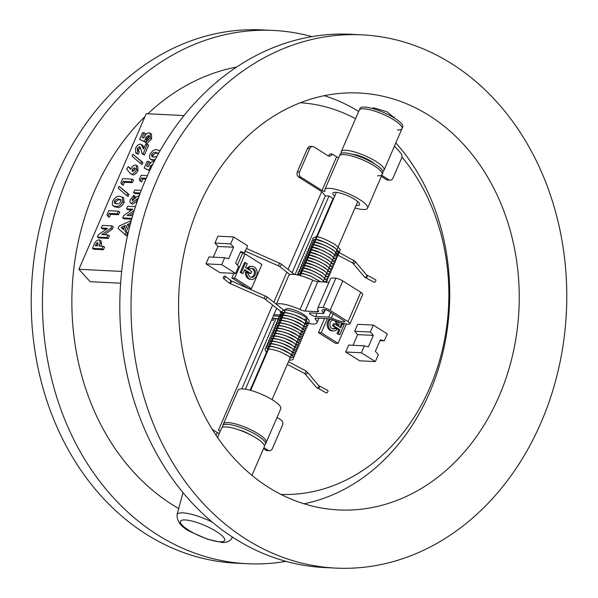 <?xml version="1.0" encoding="UTF-8"?>
<svg xmlns="http://www.w3.org/2000/svg" width="598" height="598" viewBox="0 0 598 598"><rect width="100%" height="100%" fill="white"/><g stroke="black" fill="none" stroke-linecap="round" stroke-linejoin="round"><path stroke-width="0.9" d="M371.747 108.305L374.019 107.932L387.198 111.848L394.8 118.284M198.723 206.729A208.709 170.258 92.8 0 0 338.58 509.93A208.709 170.258 92.8 0 0 499.091 396.22A208.709 170.258 92.8 0 0 359.234 93.019A208.709 170.258 92.8 0 0 198.723 206.729M304.031 503.8A208.709 170.258 92.8 0 0 429.558 392.774A208.709 170.258 92.8 0 0 395.831 142.9M362.119 34.848L350.906 34.288A266.955 217.777 92.8 0 0 145.598 179.729A266.955 217.777 92.8 0 0 324.482 567.547L335.695 568.1A266.955 217.777 92.8 0 0 541.003 422.659A266.955 217.777 92.8 0 0 362.119 34.848A266.955 217.777 92.8 0 0 156.811 180.282A266.955 217.777 92.8 0 0 335.695 568.1M236.659 67.043A232.981 190.059 92.8 0 0 147.878 113.769M145.015 116.528A232.981 190.059 92.8 0 0 94.379 191.405A232.981 190.059 92.8 0 0 178.697 508.532M311.999 36.628A266.955 217.777 92.8 0 0 273.518 30.453A266.955 217.777 92.8 0 0 68.217 175.894A266.955 217.777 92.8 0 0 247.094 563.712A266.955 217.777 92.8 0 0 286.001 561.373M273.518 30.453L262.305 29.9A266.955 217.777 92.8 0 0 56.997 175.341A266.955 217.777 92.8 0 0 235.881 563.152L247.094 563.712M154.673 160.66L151.63 160.01L149.507 158.365L149.829 154.561C152.049 150.778 154.448 149.179 157.02 149.769L160.025 150.86M149.664 170.751L144.223 168.098L147.115 161.408L148.708 161.482L150.098 162.364L148.895 165.145M148.379 166.349L148.214 166.73M145.875 179.094L142.929 178.944L141.621 181.964L140.224 181.082L139.319 179.43L141.083 175.349L147.392 175.663M139.925 193.812L134.976 193.565L133.578 192.683L134.722 190.044L141.233 190.366M138.624 197.938L131.186 203.342C129.796 203.021 129.549 201.698 130.439 199.366L133.713 195.382L135.111 196.264L135.387 198.065M137.533 200.689L132.584 204.224L130.551 203.156L132.584 204.224M131.65 219.189L124.055 218.816L122.657 217.934L123.681 215.557L132.838 209.195L126.567 208.889L127.965 209.771L131.747 209.958M133.496 212.851L129.564 215.579M130.132 224.818L128.981 225.311L126.208 231.718L127.666 232.958L126.447 235.769L118.09 228.481L119.152 226.037L131.254 220.572L130.028 223.39L127.583 224.429L124.81 230.835L126.268 232.076L125.057 234.887M146.286 141.061L145.583 142.257L139.64 139.386L142.541 132.696L144.125 132.771L145.523 133.653L144.32 136.434M143.804 137.637L143.64 138.018M144.125 132.771L142.137 137.376L143.692 138.041L143.991 137.121C145.441 134.281 147.138 132.853 149.081 132.831L151.414 133.982L151.668 138.788L146.988 143.542L145.591 142.66L146.899 139.648L148.625 137.667L147.998 135.469L148.775 135.963M149.395 136.351L147.018 138.295L146.876 140.059M140.635 147.654L138.534 149.515L138.407 151.025M139.76 146.936L139.237 146.772L137.144 148.633L137.974 150.756L139.371 151.63L138.228 154.269L135.761 153.043L135.492 148.401C136.807 145.718 138.392 144.297 140.261 144.133L141.27 144.454L143.535 149.149L145.673 144.208L147.265 144.282L148.655 145.165L144.417 154.964L142.152 154.037L141.031 149.537L139.237 146.772L140.246 147.407M141.27 144.454L142.668 145.336L144.193 147.631M142.922 162.469L142.055 164.472L140.657 163.59L132.091 156.257L132.958 154.254L142.922 162.469L141.524 161.587L140.657 163.59M128.391 166.625L130.551 169.346C131.941 166.588 133.586 165.16 135.492 165.063L136.292 165.295L136.508 169.712C135.133 172.463 133.481 173.936 131.56 174.108L129.759 172.889L126.612 168.92L128.391 166.625L130.812 168.793M136.292 165.295L137.69 166.177L137.906 170.594C136.531 173.345 134.879 174.81 132.958 174.99L130.715 173.839M133.578 180.02L132.435 182.659L124.489 182.27L123.188 185.283L121.79 184.401L120.878 182.749L122.642 178.667L132.18 179.138L133.578 180.02M129.056 194.5L128.189 196.503L126.798 195.621L118.232 188.288L119.099 186.284L129.056 194.5L127.658 193.617L126.798 195.621M122.276 197.019L123.674 197.901L124.092 202.52C121.917 206.288 119.548 207.88 116.999 207.297L114.442 206.669L112.312 205.024L112.641 201.22C114.861 197.437 117.26 195.838 119.832 196.428L122.276 197.019L122.695 201.638C120.519 205.406 118.157 206.998 115.601 206.422L113.044 205.787M119.712 212.051L118.576 214.689L110.63 214.301L109.322 217.313L107.924 216.431L107.02 214.779L108.784 210.698L118.314 211.176L119.712 212.051M101.286 228.032L102.422 225.394L111.961 225.872L110.922 228.264L101.787 234.603L108.044 234.917L109.441 235.791L108.298 238.43L98.767 237.959L97.369 237.077L98.393 234.7L107.558 228.346L101.286 228.032L102.677 228.914L106.466 229.101M111.961 225.872L113.351 226.754L112.319 229.146L104.276 234.73M103.148 246.219L104.545 247.101L103.409 249.74L93.871 249.261L92.473 248.387L93.751 245.442C94.977 242.063 96.704 240.202 98.932 239.85L99.694 240.067L100.15 243.012L98.999 246.01L103.148 246.219L102.011 248.858L92.473 248.387M99.694 240.067L101.092 240.949L101.54 243.894L100.733 246.099M184.035 115.556L146.241 113.687L78.906 269.294L121.656 271.417M120.602 283.19L90.141 281.68L78.906 269.294M358.673 111.452A208.709 170.258 92.8 0 0 324.251 95.702M97.287 245.928L97.795 242.489L96.689 243.139L95.329 245.83L97.287 245.928M102.011 248.858L103.409 249.74M100.15 243.012L101.54 243.894M96.689 243.139L98.079 244.021L97.07 245.92M95.687 245.001L97.085 245.883M108.044 234.917L106.9 237.548L108.298 238.43M106.9 237.548L97.369 237.077M110.922 228.264L112.319 229.146M118.314 211.176L117.178 213.807L109.232 213.419L110.63 214.301M109.232 213.419L107.924 216.431M117.178 213.807L118.576 214.689M121.02 199.919L118.688 199.067C117.26 198.603 115.825 199.328 114.375 201.234L114.681 203.327L116.76 203.783C118.172 204.224 119.578 203.484 120.975 201.563L120.617 199.53M115.601 206.422L116.999 207.297M122.695 201.638L124.092 202.52M118.688 199.067L120.086 199.949C118.658 199.485 117.215 200.21 115.773 202.117L115.593 203.649M114.375 201.234L115.773 202.117M121.095 200.068L120.086 199.949M119.099 186.284L127.658 193.617M132.18 179.138L131.037 181.777L123.091 181.388L124.489 182.27M123.091 181.388L121.79 184.401M131.037 181.777L132.435 182.659M132.083 169.548L132.621 171.462L134.774 169.675L134.251 167.694L132.083 169.548L133.481 170.43L133.249 171.334M132.218 171.349L132.621 171.462M131.56 174.108L132.958 174.99M136.508 169.712L137.906 170.594M135.649 168.576L133.481 170.43M132.958 154.254L141.524 161.587M137.144 148.633L138.534 149.515M137.368 150.569L137.974 150.756L136.83 153.387L138.228 154.269M147.265 144.282L143.019 154.082L144.417 154.964M143.019 154.082L142.152 154.037M136.83 153.387L135.761 153.043M148.483 135.604L145.62 137.413L145.478 139.177L144.185 141.375L145.583 142.257M144.185 141.375L139.64 139.386M145.478 139.177L146.749 139.977M145.62 137.413L147.018 138.295M150.016 133.1L150.27 137.906L151.668 138.788M150.27 137.906L145.591 142.66M125.438 225.349L121.177 227.382L123.532 229.752L125.438 225.349M126.268 232.076L127.666 232.958M124.81 230.835L126.208 231.718M127.583 224.429L128.981 225.311M130.028 223.39L130.439 223.645M124.593 227.3L122.575 228.264L123.689 229.385M121.177 227.382L122.575 228.264M131.874 218.39L122.657 217.934M134.214 210.496L127.075 215.459L132.636 215.729M126.567 208.889L127.71 206.25L135.44 206.631M136.471 203.514L136.538 202.004L137.114 201.638M133.713 195.382L134.027 197.415L132.136 199.478L132.248 200.704L136.822 196.705L139.663 195.292M132.136 199.478L133.204 200.151M134.027 197.415L135.26 198.192M140.224 193.012L133.578 192.683M146.218 178.301L141.532 178.062L142.929 178.944M141.532 178.062L140.224 181.082M152.849 164.218L150.195 166.117L150.053 167.881L148.76 170.086L149.694 170.677M148.76 170.086L144.223 168.098M150.053 167.881L150.808 168.359M150.195 166.117L151.496 166.939M148.708 161.482L146.712 166.087L148.267 166.752L148.566 165.833C150.016 162.992 151.713 161.557 153.656 161.535L154.172 161.624M155.263 159.539L152.789 159.763L150.24 159.135M158.388 153.761L155.884 152.408C154.448 151.952 153.013 152.669 151.571 154.583L151.87 156.669L153.948 157.125L156.893 156.489M158.208 153.267L157.805 152.871M152.789 159.763L154.187 160.645M155.884 152.408L157.281 153.29C155.846 152.834 154.411 153.551 152.961 155.465L152.782 156.997M151.571 154.583L152.961 155.465M158.283 153.409L157.281 153.29M264.219 445.166A23.3 5.629 -156.6 0 0 265.46 444.172L266.207 442.438A23.3 5.629 -156.6 0 0 253.006 430.844A23.3 5.629 -156.6 0 0 228.062 422.607A23.3 5.629 -156.6 0 0 223.443 423.937L238.034 390.217A23.3 5.629 -156.6 0 1 242.653 388.894A23.3 5.629 -156.6 0 1 267.598 397.124A23.3 5.629 -156.6 0 1 280.798 408.726L266.207 442.438A23.3 5.629 -156.6 0 0 253.006 430.844A23.3 5.629 -156.6 0 0 228.062 422.607A23.3 5.629 -156.6 0 0 223.443 423.937L222.695 425.664A23.3 5.629 -156.6 0 0 222.822 427.256M374.453 163.785A14.561 3.521 -156.6 0 0 352.484 154.277M382.802 171.125A23.3 5.629 -156.6 0 0 384.051 170.124A23.3 5.629 -156.6 0 0 370.85 158.522A23.3 5.629 -156.6 0 0 345.906 150.292A23.3 5.629 -156.6 0 0 341.286 151.615A23.3 5.629 -156.6 0 0 341.413 153.208M397.393 129.953A23.3 5.629 -156.6 0 0 402.005 128.622A23.3 5.629 -156.6 0 0 388.805 117.029A23.3 5.629 -156.6 0 0 363.861 108.799A23.3 5.629 -156.6 0 0 359.249 110.122L341.286 151.615M401.938 157.065A196.092 159.965 -87.2 0 1 429.895 387.511A196.092 159.965 -87.2 0 1 280.94 494.419M263.494 448.709L265.833 450.189A3.88 3.169 92.8 0 0 267.142 450.608L269.384 450.72A3.88 3.169 92.8 0 0 272.367 448.605L282.465 425.26A3.88 3.169 92.8 0 0 281.172 420.043L277.031 417.426M381.337 176.395L386.472 179.632A3.88 3.169 92.8 0 0 387.773 180.05L390.016 180.162A3.88 3.169 92.8 0 0 393.006 178.047L401.624 158.119A3.88 3.169 92.8 0 0 401.011 153.484A162.85 132.846 92.8 0 0 394.418 146.159M324.587 318.525L318.48 332.63L335.246 343.207L338.049 343.349L346.414 324.019M384.327 340.83L387.317 333.916L373.346 325.103L370.356 332.017L373.346 335.381L368.361 346.892L364.369 345.853L348.671 345.076L345.674 351.99L359.645 360.803L375.35 361.581L378.34 354.666L375.35 351.303L380.335 339.784L384.327 340.83L379.977 340.613M373.346 325.103L357.649 324.325L354.651 331.24L357.649 334.603L353.022 345.285M333.093 198.454L299.755 275.499M281 318.839L250.114 390.217M245.397 389.193L275.955 318.592M295.016 274.542L328.952 196.122M263.935 447.685L268.076 450.301A3.88 3.169 92.8 0 0 269.384 450.72M327.39 318.667L321.283 332.772L338.049 343.349M342.512 323.757L340.785 327.749L334.536 323.802L333.677 325.798L339.926 329.737L338.199 333.721L339.806 334.738L344.119 324.774L341.391 323.705L339.888 327.181M334.536 323.802L333.415 323.75L332.555 325.738L338.804 329.685L337.078 333.669L339.806 334.738M334.245 320.468A4.478 3.648 -87.2 0 1 336.113 324.183L338.842 325.252A6.511 5.307 92.8 0 0 338.565 322.075M330.649 319.115A6.511 5.307 92.8 0 0 328.452 326.284A6.511 5.307 92.8 0 0 333.258 330.971A6.511 5.307 92.8 0 0 337.123 329.236L334.387 328.167A4.478 3.648 -87.2 0 1 332.802 328.855M329.745 318.891A6.511 5.307 92.8 0 0 327.3 326.074A6.511 5.307 92.8 0 0 332.137 330.918L333.258 330.971M321.283 332.772L318.48 332.63M333.677 325.798L332.555 325.738M339.926 329.737L338.804 329.685M338.199 333.721L337.078 333.669M335.508 328.22A4.478 3.648 -87.2 0 1 333.363 328.937A4.478 3.648 -87.2 0 1 329.932 324.662A4.478 3.648 -87.2 0 1 333.198 320.035A18.441 4.455 23.4 0 0 349.337 324.131A5.823 1.405 23.4 0 0 350.024 323.802A5.823 1.405 23.4 0 0 348.043 321.657L330.096 310.34A5.823 1.405 23.4 0 0 323.107 307.581A18.441 4.455 23.4 0 0 321.313 307.402A18.441 4.455 23.4 0 0 317.658 308.448A18.441 4.455 23.4 0 0 318.323 310.646A5.823 1.405 23.4 0 1 318.54 311.341A5.823 1.405 23.4 0 1 317.381 311.678L305.107 311.065A5.823 1.405 23.4 0 1 299.994 309.555A22.328 5.397 23.4 0 0 280.387 303.747A22.328 5.397 23.4 0 0 276.485 304.397M336.143 321.208A4.478 3.648 -87.2 0 1 337.235 324.236L336.113 324.183M337.235 324.236L338.842 325.252M381.778 175.371L388.715 179.744A3.88 3.169 92.8 0 0 390.016 180.162M364.369 345.853L361.379 352.768L345.674 351.99M361.379 352.768L375.35 361.581M370.356 332.017L354.651 331.24M373.346 335.381L357.649 334.603M216.072 435.366L217.283 432.563A1.944 0.471 -156.6 0 0 219.339 433.43M334.678 196.219A14.561 3.521 23.4 0 1 332.847 193.124A14.561 3.521 23.4 0 1 335.732 192.294A14.561 3.521 23.4 0 1 351.325 197.445A14.561 3.521 23.4 0 1 359.57 204.688A14.561 3.521 23.4 0 1 356.685 205.518A14.561 3.521 23.4 0 1 356.064 205.473M322.038 190.5L336.629 156.788L332.256 154.03A3.88 3.169 -87.2 0 1 329.274 156.145A3.88 3.169 -87.2 0 1 327.966 155.727L313.995 146.914A3.88 3.169 92.8 0 0 312.694 146.495A3.88 3.169 92.8 0 0 309.704 148.61L299.605 171.947A3.88 3.169 92.8 0 0 300.906 177.172L322.038 190.5A1.944 0.471 23.4 0 0 323.847 191.308A1.944 0.471 23.4 0 0 324.938 191.33A1.944 0.471 23.4 0 0 324.931 191.203A23.3 5.629 23.4 0 1 324.826 189.656A23.3 5.629 23.4 0 1 329.446 188.333A23.3 5.629 23.4 0 1 354.39 196.563A23.3 5.629 23.4 0 1 367.591 208.156A23.3 5.629 23.4 0 1 362.971 209.487A23.3 5.629 23.4 0 1 354.965 208.007M333.579 198.753A23.3 5.629 23.4 0 1 330.903 197.026A1.944 0.471 23.4 0 0 328.235 195.987L325.334 195.845L321.709 191.599L288.034 269.436M344.037 154.613A23.3 5.629 23.4 0 1 368.981 162.843A23.3 5.629 23.4 0 1 382.182 174.444A23.3 5.629 -156.6 0 0 368.981 162.843A23.3 5.629 -156.6 0 0 344.037 154.613A23.3 5.629 -156.6 0 0 339.417 155.936A23.3 5.629 23.4 0 1 344.037 154.613M217.552 437.557L221.574 428.258A23.3 5.629 23.4 0 1 226.194 426.935A23.3 5.629 23.4 0 1 251.138 435.165A23.3 5.629 23.4 0 1 264.338 446.758L251.952 475.388M220.243 431.33L218.457 430.201L272.621 305.04M273.817 302.282L286.838 272.187M312.694 146.495L310.452 146.383A3.88 3.169 92.8 0 0 307.462 148.498L297.363 171.835A3.88 3.169 92.8 0 0 298.664 177.06L321.709 191.599M332.256 154.03L330.014 153.918A3.88 3.169 -87.2 0 1 328.16 155.839M300.346 102.751A196.092 159.965 -87.2 0 1 355.526 118.71M233.87 273.353L231.867 277.988L248.491 288.475M245.143 253.918L234.67 278.122L251.437 288.699L261.909 264.495L245.143 253.918L242.34 253.784L237.421 265.161M233.646 236.965L230.649 243.879L233.639 247.243L228.66 258.755L224.669 257.716L208.964 256.938L205.974 263.853L219.944 272.666L235.642 273.443L238.632 266.529L235.642 263.165L240.628 251.646L244.619 252.692L247.617 245.778L233.646 236.965L217.941 236.188L214.951 243.102L217.941 246.466L213.314 257.147M241.801 388.872L276.687 308.254M292.101 272.643L325.334 195.845M250.898 273.578L251.765 271.582L245.516 267.642L247.236 263.658L245.629 262.642L244.507 262.582L240.194 272.546L242.93 273.615L244.649 269.631L250.898 273.578L249.777 273.518L244.433 270.147M251.511 268.465A4.478 3.648 -87.2 0 1 254.382 273.032A4.478 3.648 -87.2 0 1 251.078 277.3M247.198 268.083L249.927 269.16A4.478 3.648 -87.2 0 1 252.079 268.442A4.478 3.648 -87.2 0 1 255.503 273.092A4.478 3.648 -87.2 0 1 251.631 277.375A4.478 3.648 -87.2 0 1 248.207 273.144L245.472 272.068A6.511 5.307 92.8 0 0 250.413 279.356L251.534 279.408A6.511 5.307 92.8 0 0 257.162 273.174A6.511 5.307 92.8 0 0 252.177 266.409A6.511 5.307 92.8 0 0 248.32 268.143L247.198 268.083A6.511 5.307 92.8 0 1 251.055 266.349L252.177 266.409M251.437 288.699L248.701 288.565M234.67 278.122L231.867 277.988M245.629 262.642L241.315 272.598L242.93 273.615M241.315 272.598L240.194 272.546M246.593 272.127A6.511 5.307 92.8 0 0 251.534 279.408M248.32 268.143L249.927 269.16M217.283 432.563L212.223 429.364M336.629 156.788A1.944 0.471 -156.6 0 0 338.677 157.648M244.619 252.692L240.269 252.476M230.649 243.879L214.951 243.102M233.639 247.243L217.941 246.466M224.669 257.716L221.671 264.63L205.974 263.853M221.671 264.63L235.642 273.443M250.659 390.367L285.762 309.256A11.646 2.818 23.4 0 1 288.072 308.598A11.646 2.818 23.4 0 1 300.54 312.709A11.646 2.818 23.4 0 1 307.148 318.51A11.646 2.818 23.4 0 1 304.838 319.175M317.658 308.448L330.38 279.057A18.441 4.455 23.4 0 1 334.035 278.01A18.441 4.455 23.4 0 1 335.829 278.19A5.823 1.405 23.4 0 1 342.818 280.94L330.096 310.34M276.298 304.247L288.685 275.626A22.328 5.397 23.4 0 1 293.11 274.355A22.328 5.397 23.4 0 1 312.709 280.156L299.994 309.555M329.005 282.226L317.83 281.673A5.823 1.405 23.4 0 1 312.709 280.156M350.024 323.802L362.747 294.41A5.823 1.405 23.4 0 0 360.766 292.265L342.818 280.94M316.036 318.114L315.505 319.339A5.823 1.405 23.4 0 1 315.131 318.45A5.823 1.405 23.4 0 1 316.282 318.114L328.556 318.727A5.823 1.405 23.4 0 1 333.191 320.027M315.505 319.339A22.328 5.397 23.4 0 1 316.947 322.756A22.328 5.397 23.4 0 1 305.316 322.733M281.994 312.448L280.126 312.335L280.567 311.311M344.366 321.948A13.59 3.282 23.4 0 1 331.419 317.942A2.841 0.688 23.4 0 0 328.721 317.112L315.729 316.462A3.88 0.942 23.4 0 1 311.573 315.094A3.88 0.942 23.4 0 1 309.375 313.158A3.88 0.942 23.4 0 1 310.145 312.941L323.129 313.584A2.841 0.688 23.4 0 0 323.697 313.419A2.841 0.688 23.4 0 0 323.421 312.896A13.59 3.282 23.4 0 1 322.113 310.377A13.59 3.282 23.4 0 1 324.804 309.607A2.841 0.688 23.4 0 1 328.489 310.975L343.962 320.737A2.841 0.688 23.4 0 1 344.926 321.784A2.841 0.688 23.4 0 1 344.366 321.948L344.657 321.261M377.562 175.767A23.3 5.629 -156.6 0 0 382.182 174.444L382.929 172.717A23.3 5.629 -156.6 0 0 369.728 161.116A23.3 5.629 -156.6 0 0 344.784 152.886A23.3 5.629 -156.6 0 0 340.165 154.209L324.826 189.656M402.005 128.622L402.753 126.896A23.3 5.629 -156.6 0 0 389.552 115.302A23.3 5.629 -156.6 0 0 364.608 107.064A23.3 5.629 -156.6 0 0 359.996 108.388L359.249 110.122A23.3 5.629 -156.6 0 1 363.861 108.799A23.3 5.629 -156.6 0 1 388.805 117.029A23.3 5.629 -156.6 0 1 402.005 128.622L384.051 170.124M265.46 444.172A23.3 5.629 -156.6 0 0 252.259 432.571A23.3 5.629 -156.6 0 0 227.315 424.341A23.3 5.629 -156.6 0 0 222.695 425.664M251.444 435.329A12.618 3.05 -156.6 0 0 238.737 429.827M278.504 265.714L279.49 263.053M244.702 250.876L279.311 266.237A1.458 0.762 -57.8 0 0 279.326 266.252A1.458 0.762 -57.8 0 0 279.58 266.342A1.458 0.762 -57.8 0 0 280.873 265.31A1.458 0.762 -57.8 0 0 280.948 263.838A1.458 0.762 -57.8 0 0 280.94 263.83L246.451 248.469M365.475 277.607A1.458 0.762 -57.8 0 0 365.632 277.749A1.458 0.762 -57.8 0 0 365.632 277.756L374.124 282.234A1.458 0.762 -57.8 0 0 374.311 282.286A1.458 0.762 -57.8 0 0 375.634 281.187A1.458 0.762 -57.8 0 0 375.619 279.737A1.458 0.762 -57.8 0 0 375.432 279.692M365.632 277.756A1.458 0.762 -57.8 0 0 365.819 277.801A1.458 0.762 -57.8 0 0 367.15 276.71A1.458 0.762 -57.8 0 0 367.135 275.259A1.458 0.762 -57.8 0 0 367.127 275.259A1.458 0.762 -57.8 0 0 366.948 275.207M365.632 277.749L364.212 276.627A1.458 1.39 -15.2 0 0 366.574 276.642A1.458 1.39 -15.2 0 0 366.469 274.841L375.619 279.737M364.287 276.717L352.678 262.971A1.458 1.39 -15.2 0 0 354.935 262.941A1.458 1.39 -15.2 0 0 354.958 261.184L366.559 274.938M351.96 262.522A1.458 0.762 -57.8 0 0 352.11 262.642A1.458 0.762 -57.8 0 0 352.297 262.694A1.458 0.762 -57.8 0 0 353.62 261.603A1.458 0.762 -57.8 0 0 353.612 260.152A1.458 0.762 -57.8 0 0 353.605 260.152A1.458 0.762 -57.8 0 0 353.418 260.1M352.768 263.06L352.11 262.649A1.458 0.762 -57.8 0 0 352.11 262.649L335.186 253.709M224.855 276.037A1.458 0.762 122.2 0 1 225.102 276.127A1.458 0.762 122.2 0 1 225.027 277.599A1.458 0.762 122.2 0 1 223.734 278.631A1.458 0.762 122.2 0 1 223.48 278.541A1.458 0.762 122.2 0 1 223.562 277.068A1.458 0.762 122.2 0 1 224.855 276.037M230.335 280.372A1.458 0.762 122.2 0 1 230.589 280.462A1.458 0.762 122.2 0 1 230.604 280.469A1.458 0.762 122.2 0 1 230.499 281.95A1.458 0.762 122.2 0 1 229.213 282.966A1.458 0.762 122.2 0 1 228.974 282.876A1.458 0.762 122.2 0 1 228.967 282.876L230.566 283.714M231.553 281.06L230.484 283.721L264.294 298.566M265.273 295.905L264.152 298.499L265.093 299.09A1.458 0.762 122.2 0 0 265.108 299.105L282.652 312.963L282.002 312.343L282.936 312.291L283.945 313.457M266.484 296.601A1.458 0.762 122.2 0 1 266.73 296.683A1.458 0.762 122.2 0 1 266.738 296.69A1.458 0.762 122.2 0 1 266.656 298.155A1.458 0.762 122.2 0 1 265.363 299.194A1.458 0.762 122.2 0 1 265.108 299.105M319.055 385.867A1.458 0.762 122.2 0 1 319.242 385.912A1.458 0.762 122.2 0 1 319.265 387.362A1.458 0.762 122.2 0 1 317.934 388.461A1.458 0.762 122.2 0 1 317.747 388.408L317.747 388.408A1.458 0.762 122.2 0 1 317.59 388.259M327.547 390.345A1.458 0.762 122.2 0 1 327.734 390.397A1.458 0.762 122.2 0 1 327.749 391.847A1.458 0.762 122.2 0 1 326.426 392.938A1.458 0.762 122.2 0 1 326.239 392.893A1.458 0.762 122.2 0 1 326.089 392.766M327.734 390.397L319.25 385.912A1.458 0.762 122.2 0 1 319.25 385.912L318.584 385.493A1.458 1.39 164.8 0 1 316.977 387.781A1.458 1.39 164.8 0 1 316.327 387.28L326.239 392.893M318.674 385.59L307.073 371.844A1.458 1.39 164.8 0 1 304.883 373.72A1.458 1.39 164.8 0 1 304.793 373.623L316.402 387.377M305.533 370.76A1.458 0.762 122.2 0 1 305.72 370.805A1.458 0.762 122.2 0 1 305.735 372.255A1.458 0.762 122.2 0 1 304.412 373.354A1.458 0.762 122.2 0 1 304.225 373.302A1.458 0.762 122.2 0 1 304.218 373.302L304.883 373.72M283.781 313.838L282.652 312.963M288.46 361.693L305.72 370.805A1.458 0.762 122.2 0 1 305.728 370.805L307.14 371.934M271.761 319.638L273.189 320.535L274.071 318.502M185.231 519.946A24.07 5.816 -156.6 0 0 188.647 530.187A24.07 5.816 -156.6 0 0 219.877 541.803A24.07 5.816 -156.6 0 0 216.461 531.562A24.07 5.816 -156.6 0 0 185.231 519.946M231.904 536.787A29.84 7.213 23.4 0 1 231.747 538.499C229.677 541.459 226.373 542.775 221.828 542.431L207.678 539.276L192.25 532.534C182.128 528.116 177.045 522.211 177.015 514.818A29.84 7.213 23.4 0 1 183.01 512.875A29.84 7.213 23.4 0 1 211.901 521.89M143.057 147.564L143.969 148.14M136.135 199.807L137.458 200.636M388.715 179.744L386.472 179.632M268.076 450.301L265.833 450.189M300.906 177.172L298.664 177.06M299.605 171.947L297.363 171.835M309.704 148.61L307.462 148.498M335.829 278.19L323.107 307.581M317.83 281.673L305.107 311.065M318.016 310.205L317.381 311.678M360.766 292.265L348.043 321.657M282.346 317.157L281.008 316.32L273.361 315.938M272.329 318.323L281.643 318.786M281.837 312.32A0.972 0.792 -87.2 0 1 281.808 312.418L280.679 315.011L282.42 315.692C281.494 315.677 284.73 314.279 294.978 318.196L303.156 322.427L305.286 324.378L305.653 323.548L304.935 323.623M273.906 314.675L280.679 315.011A0.972 0.792 -87.2 0 0 281.008 316.32A0.972 0.508 122.2 0 0 281.942 315.482L282.936 313.18M333.161 313.928L331.419 317.942M330.754 312.403L328.721 317.112M317.112 313.285L315.729 316.462M324.841 309.607L323.421 312.896M372.875 107.946L372.621 108.544M336.36 192.339L300.308 275.641M394.351 116.984L394 117.799M357.739 201.593L322.972 281.927M307.148 318.51L272.045 399.621M177.015 514.818L182.966 492.617M231.747 538.499L232.547 537.206M160.085 150.756L159.464 150.36M382.182 174.444L367.591 208.156M318.891 318.248L316.947 322.756M325.319 309.674L323.697 313.419M281.606 318.869L272.292 318.413M289.948 274.639L279.326 266.252M355.025 261.281L336.345 251.033M320.745 281.815L310.287 275.91L303.223 273.555L298.238 273.458L296.967 274.863M324.632 282.009L320.565 278.257L311.409 273.316L304.345 270.961L299.359 270.864L298.073 272.329L298.2 273.787L299.344 275.394M326.359 282.667L326.471 280.896C327.525 281.18 325.932 279.438 321.687 275.671C311.169 269.81 304.636 267.239 302.095 267.956L299.194 269.735L299.516 271.597L301.235 273.495M323.57 281.957L326.306 281.344L327.48 280.073L327.592 278.309C328.646 278.586 327.054 276.844 322.808 273.077C312.291 267.216 305.757 264.645 303.216 265.363L300.316 267.149L300.637 269.003L302.356 270.901M324.086 279.363L327.427 278.75L328.601 277.479L328.713 275.715C329.767 275.992 328.175 274.25 323.929 270.483C313.412 264.622 306.879 262.051 304.337 262.769L301.437 264.555L301.766 266.409L303.485 268.315M325.207 276.769L328.556 276.156L329.722 274.886L329.834 273.122C330.888 273.406 329.296 271.656 325.058 267.889C314.533 262.029 308 259.457 305.458 260.175L302.558 261.961L302.887 263.815L304.606 265.721M326.329 274.176L329.677 273.563L330.851 272.292L330.956 270.528C332.017 270.812 330.417 269.063 326.179 265.295C315.654 259.435 309.121 256.863 306.58 257.589L303.679 259.368L304.008 261.221L305.728 263.127M327.45 271.582L330.799 270.969L331.972 269.698L332.077 267.934C333.138 268.218 331.546 266.469 327.3 262.701C316.776 256.841 310.242 254.27 307.701 254.995L304.808 256.774L305.13 258.628L306.849 260.534M328.579 268.988L331.92 268.375L333.093 267.104L333.206 265.34C334.26 265.624 332.667 263.875 328.422 260.108C317.897 254.247 311.371 251.676 308.83 252.401L305.929 254.18L306.251 256.034L307.97 257.94M329.7 266.394L333.041 265.781L334.215 264.51L334.327 262.746C335.381 263.03 333.789 261.281 329.543 257.514C319.026 251.653 312.492 249.082 309.951 249.807L307.051 251.586L307.372 253.44L309.091 255.346M330.821 263.8L334.162 263.187L335.336 261.917L335.448 260.152C336.502 260.436 334.91 258.687 330.664 254.92C320.147 249.06 313.614 246.488 311.072 247.213L308.172 248.992L308.493 250.846L310.213 252.752M331.942 261.206L335.284 260.593L336.457 259.323L336.569 257.559C337.623 257.843 336.031 256.094 331.785 252.326C321.268 246.466 314.735 243.902 312.193 244.619L309.293 246.398L309.622 248.252L311.341 250.158M333.064 258.613L336.412 258L337.578 256.729L337.691 254.965C338.745 255.249 337.152 253.507 332.914 249.732C322.389 243.872 315.856 241.308 313.315 242.026L310.414 243.805L310.743 245.658L312.462 247.565M334.185 256.019L337.534 255.406L338.707 254.135L338.812 252.371C339.873 252.655 338.274 250.913 334.035 247.138C323.511 241.278 316.977 238.714 314.436 239.432L311.536 241.211L311.864 243.065L313.584 244.971M335.306 253.425L338.655 252.812L339.828 251.541L339.933 249.777C340.995 250.061 339.402 248.32 335.157 244.545C324.632 238.684 318.099 236.12 315.557 236.838L312.769 238.296L312.799 240.09L314.705 242.377M315.931 239.551L315.49 238.983L315.131 239.813C313.606 238.841 317.06 239.753 325.491 242.549C340.404 250.106 336.562 251.145 337.123 250.532L336.592 250.457M320.423 281.8L310.9 276.261L305.092 274.153L300.54 273.533L300.899 272.703L301.34 273.264M323.122 281.583L323.653 281.651C323.092 282.271 326.934 281.224 312.021 273.667C303.59 270.872 300.136 269.96 301.661 270.939L302.027 270.109L302.461 270.677M324.251 278.989L324.774 279.057C324.213 279.677 328.055 278.631 313.15 271.073C304.711 268.278 301.257 267.366 302.782 268.345L303.149 267.515L303.582 268.083M325.372 276.396L325.895 276.463C325.334 277.083 329.177 276.037 314.271 268.48C305.832 265.684 302.379 264.772 303.904 265.751L304.27 264.921L304.703 265.49M326.493 273.802L327.024 273.877C326.463 274.489 330.298 273.443 315.393 265.886C306.953 263.09 303.5 262.178 305.025 263.157L305.391 262.328L305.825 262.896M327.614 271.208L328.145 271.283C327.584 271.896 331.427 270.849 316.514 263.292C308.082 260.496 304.621 259.584 306.146 260.564L306.512 259.734L306.946 260.302M328.736 268.614L329.266 268.689C328.706 269.302 332.548 268.255 317.635 260.698C309.203 257.902 305.75 256.991 307.275 257.97L307.634 257.14L308.075 257.708M329.857 266.02L330.388 266.095C329.827 266.708 333.669 265.661 318.756 258.104C310.325 255.309 306.871 254.397 308.396 255.376L308.755 254.546L309.196 255.114M330.978 263.426L331.509 263.501C330.948 264.114 334.79 263.075 319.878 255.51C311.446 252.715 307.992 251.81 309.517 252.782L309.884 251.952L310.317 252.52M332.107 260.833L332.63 260.907C332.069 261.52 335.912 260.481 321.006 252.917C312.567 250.121 309.114 249.216 310.639 250.188L311.005 249.359L311.438 249.927M333.228 258.239L333.751 258.314C333.191 258.927 337.033 257.888 322.128 250.323C313.688 247.527 310.235 246.623 311.76 247.594L312.126 246.765L312.56 247.333M334.349 255.645L334.88 255.72C334.319 256.333 338.154 255.294 323.249 247.736C314.81 244.933 311.356 244.029 312.881 245.001L313.247 244.171L313.681 244.739M335.471 253.051L336.001 253.126C335.441 253.739 339.283 252.7 324.37 245.143C315.938 242.34 312.477 241.435 314.002 242.407L314.369 241.577L314.802 242.145M310.997 279.408L304.12 276.784M294.395 274.46L280.948 263.838M225.102 276.127L231.493 280.993L266.73 296.683L284.969 311.095M304.218 373.302L287.302 364.369M289.118 360.168L292.243 359.929L293.416 358.785L293.394 357.013C292.557 356.52 295.345 357.021 287.219 351.901C280.626 347.976 269.167 345.427 268.382 346.294L265.146 348.395L265.31 350.428L266.962 352.708M268.083 350.114L266.267 347.363L266.364 345.539L269.504 343.701C270.289 342.833 281.755 345.382 288.341 349.307C296.466 354.427 293.678 353.926 294.522 354.42L294.537 356.191L293.356 357.335L290.239 357.574M304.831 323.854L307.948 323.623L309.129 322.479L309.106 320.7C308.269 320.207 311.057 320.715 302.932 315.595C296.339 311.67 284.88 309.121 284.095 309.981L280.858 312.081L281.023 314.122L282.675 316.402M303.709 326.448L306.826 326.216L308.007 325.073L307.985 323.294C307.148 322.8 309.936 323.309 301.811 318.188C295.218 314.264 283.758 311.715 282.966 312.575L279.737 314.675L279.901 316.716L281.553 318.996M302.588 329.042L305.705 328.81L306.886 327.667L306.864 325.888C306.026 325.394 308.815 325.903 300.689 320.782C294.096 316.858 282.63 314.309 281.845 315.168L278.608 317.269L278.78 319.31L280.425 321.589M301.467 331.636L304.584 331.404L305.765 330.26L305.742 328.481C304.905 327.988 307.693 328.496 299.568 323.376C292.975 319.452 281.509 316.903 280.724 317.762L277.487 319.863L277.659 321.903L279.303 324.183M300.346 334.23L303.463 333.99L304.644 332.847L304.621 331.075C303.777 330.582 306.572 331.09 298.439 325.97C291.854 322.045 280.387 319.496 279.602 320.356L276.366 322.457L276.53 324.497L278.182 326.777M299.217 336.824L302.341 336.584L303.522 335.441L303.5 333.669C302.655 333.176 305.451 333.684 297.318 328.564C290.733 324.639 279.266 322.09 278.481 322.95L275.244 325.05L275.409 327.091L277.061 329.363M298.096 339.417L301.213 339.178L302.394 338.034L302.379 336.263C301.534 335.77 304.322 336.278 296.197 331.157C289.611 327.226 278.145 324.684 277.36 325.544L274.123 327.644L274.288 329.685L275.94 331.957M296.974 342.011L300.091 341.772L301.272 340.628L301.25 338.857C300.413 338.363 303.201 338.872 295.076 333.751C288.483 329.819 277.024 327.278 276.239 328.138L273.002 330.238L273.166 332.271L274.818 334.551M295.853 344.605L298.97 344.366L300.151 343.222L300.129 341.451C299.292 340.957 302.08 341.465 293.954 336.338C287.361 332.413 275.902 329.864 275.11 330.731L271.881 332.832L272.045 334.865L273.697 337.145M294.732 347.199L297.849 346.96L299.03 345.816L299.007 344.044C298.17 343.551 300.958 344.059 292.833 338.931C286.24 335.007 274.774 332.458 273.989 333.325L270.752 335.426L270.924 337.459L272.568 339.739M293.611 349.793L296.728 349.553L297.909 348.41L297.886 346.638C297.049 346.145 299.837 346.653 291.712 341.525C285.119 337.601 273.652 335.052 272.867 335.919L269.631 338.019L269.803 340.053L271.447 342.333M292.489 352.386L295.606 352.147L296.787 351.004L296.765 349.232C295.92 348.739 298.716 349.247 290.583 344.119C283.998 340.195 272.531 337.646 271.746 338.513L268.509 340.613L268.674 342.647L270.326 344.926M291.361 354.98L294.485 354.741L295.666 353.597L295.644 351.826C294.799 351.332 297.595 351.841 289.462 346.713C282.876 342.789 271.41 340.24 270.625 341.107L267.388 343.207L267.553 345.24L269.205 347.52M306.056 321.029L306.774 320.954L306.408 321.784L304.285 319.833L296.1 315.602C285.851 311.685 282.615 313.083 283.542 313.098L283.96 313.434M303.814 326.216L304.531 326.142L304.165 326.971L302.035 325.02L293.857 320.79C283.609 316.873 280.372 318.271 281.299 318.286L281.71 318.622M302.685 328.81L303.403 328.736L303.044 329.565L300.914 327.614L292.736 323.383C282.488 319.467 279.251 320.864 280.178 320.879L280.589 321.208M301.564 331.404L302.282 331.329L301.915 332.159L299.792 330.208L291.607 325.977C281.359 322.06 278.13 323.458 279.057 323.473L279.468 323.802M300.443 333.998L301.16 333.923L300.794 334.753L298.671 332.802C295.711 330.41 285.209 325.88 279.445 325.813L278.048 325.805L278.347 326.396M299.321 336.592L300.039 336.517L299.673 337.347L297.55 335.396L289.365 331.165C279.117 327.248 275.887 328.646 276.814 328.653L277.225 328.99M298.2 339.178L298.918 339.111L298.551 339.941L296.429 337.99L288.243 333.759C277.995 329.842 274.759 331.24 275.685 331.247L276.104 331.584M297.079 341.772L297.797 341.705L297.43 342.534L295.3 340.583L287.122 336.353C276.874 332.436 273.637 333.834 274.564 333.841L274.975 334.177M295.958 344.366L296.675 344.299L296.309 345.128L294.179 343.177L286.001 338.946C275.753 335.03 272.516 336.427 273.443 336.435L273.854 336.771M294.829 346.96L295.547 346.892L295.188 347.722L293.057 345.771L284.88 341.54C274.632 337.623 271.395 339.021 272.322 339.029L272.733 339.365M293.708 349.553L294.425 349.486L294.059 350.316L291.936 348.365L283.751 344.134C273.503 340.217 270.274 341.615 271.2 341.622L271.612 341.959M292.586 352.147L293.304 352.08L292.938 352.91L290.815 350.959L282.63 346.728C272.382 342.811 269.152 344.209 270.079 344.216L270.49 344.553M291.465 354.741L292.183 354.674L291.817 355.504L289.694 353.553L281.509 349.322C271.26 345.405 268.031 346.795 268.958 346.81L269.369 347.146M290.344 357.335L291.062 357.268L290.695 358.097L288.572 356.146L280.387 351.916C270.139 347.999 266.902 349.389 267.829 349.404L268.248 349.74M223.48 278.541L228.967 282.876"/></g></svg>
